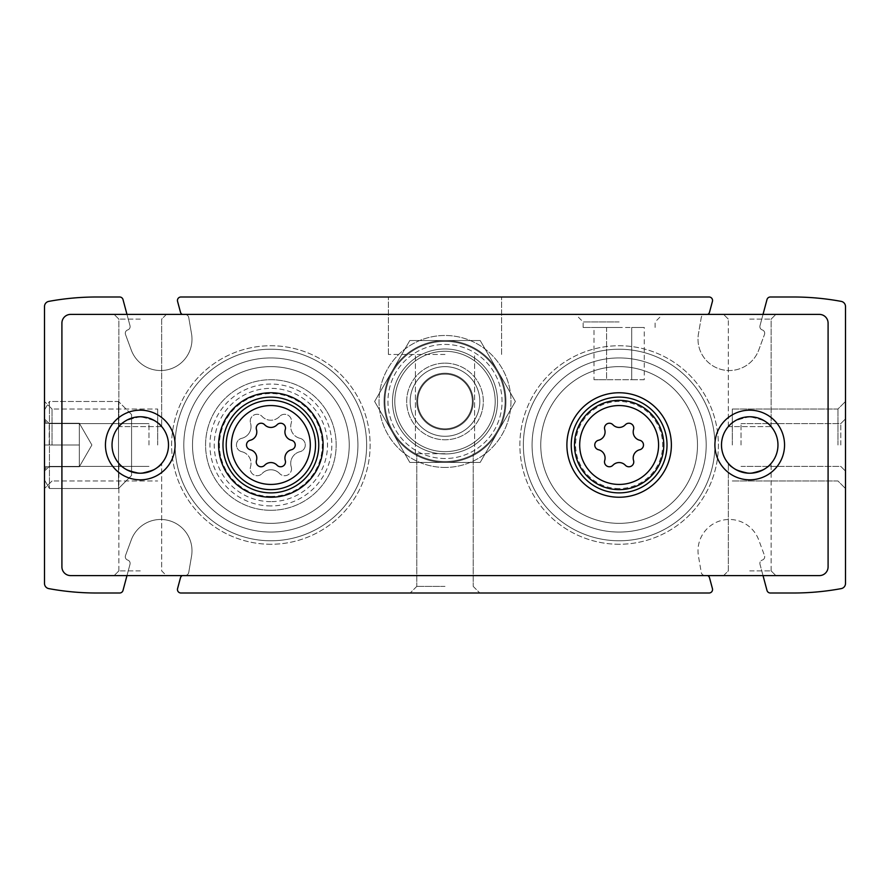 <?xml version="1.0" encoding="UTF-8"?>
<svg xmlns="http://www.w3.org/2000/svg" width="890" height="890" viewBox="0 0 890 890"><rect width="100%" height="100%" fill="white"/><g stroke="black" fill="none" stroke-linecap="round" stroke-linejoin="round"><path stroke-width="0.67" stroke-dasharray="4.45 3.34" d="M445 436.289A34.821 34.821 0 0 1 414.84 384.057A34.821 34.821 0 0 1 475.16 384.057A34.821 34.821 0 0 1 445 436.289A34.821 34.821 0 0 1 414.84 384.057A34.821 34.821 0 0 1 475.16 384.057A34.821 34.821 0 0 1 445 436.289M619.129 544.257A99.257 99.257 0 0 1 533.177 395.371A99.257 99.257 0 0 1 705.091 395.371A99.257 99.257 0 0 1 619.129 544.257A99.257 99.257 0 0 1 533.177 395.371A99.257 99.257 0 0 1 705.091 395.371A99.257 99.257 0 0 1 619.129 544.257M270.872 544.257A99.257 99.257 0 0 1 184.909 395.371A99.257 99.257 0 0 1 356.823 395.371A99.257 99.257 0 0 1 270.872 544.257A99.257 99.257 0 0 1 184.909 395.371A99.257 99.257 0 0 1 356.823 395.371A99.257 99.257 0 0 1 270.872 544.257M763.019 575.596L759.993 564.282A3.482 3.482 0 0 1 762.296 560.066A3.482 3.482 0 0 0 764.499 555.549A3.482 3.482 0 0 1 762.296 560.066A3.482 3.482 0 0 0 759.993 564.282L766.991 590.426A3.482 3.482 0 0 0 770.362 593.007L793.257 593.007A263.807 263.807 0 0 0 841.228 588.613A5.229 5.229 0 0 0 845.5 583.473L845.5 306.527A5.229 5.229 0 0 0 841.228 301.387A263.807 263.807 0 0 0 793.257 296.993L770.362 296.993A3.482 3.482 0 0 0 766.991 299.574L759.993 325.718A3.482 3.482 0 0 0 762.296 329.934A3.482 3.482 0 0 1 764.499 334.451A3.482 3.482 0 0 0 762.296 329.934A3.482 3.482 0 0 1 759.993 325.718L763.019 314.404M126.981 575.596L130.007 564.282A3.482 3.482 0 0 0 127.704 560.066A3.482 3.482 0 0 1 125.501 555.549L131.242 540.008A31.339 31.339 0 0 1 191.539 556.161L188.736 572.493A3.482 3.482 0 0 1 184.575 575.307A3.482 3.482 0 0 0 182.272 575.596L707.728 575.596A3.482 3.482 0 0 0 705.425 575.307A3.482 3.482 0 0 1 701.264 572.493L698.461 556.161A31.339 31.339 0 0 1 758.758 540.008L764.499 555.549L758.758 540.008A31.339 31.339 0 0 0 698.461 556.161L701.264 572.493A3.482 3.482 0 0 0 705.425 575.307A3.482 3.482 0 0 1 709.53 577.81L712.434 588.624A3.482 3.482 0 0 1 709.063 593.007L180.937 593.007A3.482 3.482 0 0 1 177.566 588.624L180.47 577.81A3.482 3.482 0 0 1 184.575 575.307A3.482 3.482 0 0 0 188.736 572.493L191.539 556.161A31.339 31.339 0 0 0 131.242 540.008L125.501 555.549A3.482 3.482 0 0 0 127.704 560.066A3.482 3.482 0 0 1 130.007 564.282L123.009 590.426A3.482 3.482 0 0 1 119.638 593.007L96.743 593.007A263.807 263.807 0 0 1 48.772 588.613A5.229 5.229 0 0 1 44.5 583.473L44.5 306.527A5.229 5.229 0 0 1 48.772 301.387A263.807 263.807 0 0 1 96.743 296.993L119.638 296.993A3.482 3.482 0 0 1 123.009 299.574L130.007 325.718A3.482 3.482 0 0 1 127.704 329.934A3.482 3.482 0 0 0 125.501 334.451L131.242 349.993A31.339 31.339 0 0 0 191.539 333.839L188.736 317.507A3.482 3.482 0 0 0 184.575 314.693A3.482 3.482 0 0 1 180.47 312.19L177.566 301.376A3.482 3.482 0 0 1 180.937 296.993L709.063 296.993A3.482 3.482 0 0 1 712.434 301.376L709.53 312.19A3.482 3.482 0 0 1 705.425 314.693A3.482 3.482 0 0 0 701.264 317.507L698.461 333.839A31.339 31.339 0 0 0 758.758 349.993L764.499 334.451L758.758 349.993A31.339 31.339 0 0 1 698.461 333.839L701.264 317.507A3.482 3.482 0 0 1 705.425 314.693A3.482 3.482 0 0 0 707.728 314.404L182.272 314.404A3.482 3.482 0 0 0 184.575 314.693A3.482 3.482 0 0 1 188.736 317.507L191.539 333.839A31.339 31.339 0 0 1 131.242 349.993L125.501 334.451A3.482 3.482 0 0 1 127.704 329.934A3.482 3.482 0 0 0 130.007 325.718L126.981 314.404M445 296.993L388.407 296.993L445 296.993M445 593.007L410.179 593.007L445 593.007M845.5 445L845.5 401.468L845.5 445M44.5 445L44.5 401.468L44.5 488.532L44.5 401.468L44.5 488.532L44.5 418.878L44.5 471.122L44.5 418.878L44.5 471.122L44.5 423.228L44.5 466.772L44.5 423.228L46.269 423.228L44.5 423.228L44.5 419.869L44.5 470.131L44.5 466.772L46.269 466.772L44.5 466.772L44.5 423.228L44.5 466.772L44.5 423.228L46.269 423.228L44.5 423.228L44.5 419.869L44.5 470.131L44.5 466.772L46.269 466.772L44.5 466.772L44.5 445L79.321 445L79.321 423.228L44.5 423.228L79.321 423.228L79.321 445L44.5 445L79.321 445L79.321 455.88L79.321 434.12L79.321 466.772L44.5 466.772L79.321 466.772L79.321 423.228L79.321 434.12L79.321 423.228L44.5 423.228L79.321 423.228L79.321 445L44.5 445M445 586.41L416.776 586.41L445 586.41M445 453.711L415.396 453.711L445 453.711M445 354.454L388.407 354.454L445 354.454M49.206 445L49.206 423.596L49.206 445M148.975 445L148.975 423.596L148.975 445M741.025 445L741.025 423.596L741.025 445M840.794 445L840.794 423.596L840.794 445M52.043 445L52.043 409.011L52.043 445M157.686 445L157.686 409.011L157.686 445M732.314 445L732.314 409.011L732.314 445M837.957 445L837.957 409.011L837.957 445M270.872 540.775A95.775 95.775 0 0 1 187.923 397.118A95.775 95.775 0 0 1 353.808 397.118A95.775 95.775 0 0 1 270.872 540.775A95.775 95.775 0 0 1 187.923 397.118A95.775 95.775 0 0 1 353.808 397.118A95.775 95.775 0 0 1 270.872 540.775A95.775 95.775 0 0 1 187.923 397.118A95.775 95.775 0 0 1 353.808 397.118A95.775 95.775 0 0 1 270.872 540.775A95.775 95.775 0 0 1 187.923 397.118A95.775 95.775 0 0 1 353.808 397.118A95.775 95.775 0 0 1 270.872 540.775M270.872 523.353A78.353 78.353 0 0 1 203.009 405.818A78.353 78.353 0 0 1 338.734 405.818A78.353 78.353 0 0 1 270.872 523.353A78.353 78.353 0 0 1 203.009 405.818A78.353 78.353 0 0 1 338.734 405.818A78.353 78.353 0 0 1 270.872 523.353A78.353 78.353 0 0 1 203.009 405.818A78.353 78.353 0 0 1 338.734 405.818A78.353 78.353 0 0 1 270.872 523.353A78.353 78.353 0 0 1 203.009 405.818A78.353 78.353 0 0 1 338.734 405.818A78.353 78.353 0 0 1 270.872 523.353M270.872 497.243A52.243 52.243 0 0 1 225.626 418.878A52.243 52.243 0 0 1 316.106 418.878A52.243 52.243 0 0 1 270.872 497.243A52.243 52.243 0 0 1 225.626 418.878A52.243 52.243 0 0 1 316.106 418.878A52.243 52.243 0 0 1 270.872 497.243A52.243 52.243 0 0 1 225.626 418.878A52.243 52.243 0 0 1 316.106 418.878A52.243 52.243 0 0 1 270.872 497.243A52.243 52.243 0 0 1 225.626 418.878A52.243 52.243 0 0 1 316.106 418.878A52.243 52.243 0 0 1 270.872 497.243A52.243 52.243 0 0 0 323.103 445A52.243 52.243 0 0 0 270.872 392.757A52.243 52.243 0 0 0 218.629 445A52.243 52.243 0 0 0 270.872 497.243A52.243 52.243 0 0 1 225.626 418.878A52.243 52.243 0 0 1 316.106 418.878A52.243 52.243 0 0 1 270.872 497.243A52.243 52.243 0 0 1 225.626 418.878A52.243 52.243 0 0 1 316.106 418.878A52.243 52.243 0 0 1 270.872 497.243A52.243 52.243 0 0 1 225.626 418.878A52.243 52.243 0 0 1 316.106 418.878A52.243 52.243 0 0 1 270.872 497.243A52.243 52.243 0 0 1 225.626 418.878A52.243 52.243 0 0 1 316.106 418.878A52.243 52.243 0 0 1 270.872 497.243M270.872 532.064A87.064 87.064 0 0 1 195.466 401.468A87.064 87.064 0 0 1 346.266 401.468A87.064 87.064 0 0 1 270.872 532.064A87.064 87.064 0 0 1 195.466 401.468A87.064 87.064 0 0 1 346.266 401.468A87.064 87.064 0 0 1 270.872 532.064A87.064 87.064 0 0 1 195.466 401.468A87.064 87.064 0 0 1 346.266 401.468A87.064 87.064 0 0 1 270.872 532.064A87.064 87.064 0 0 1 195.466 401.468A87.064 87.064 0 0 1 346.266 401.468A87.064 87.064 0 0 1 270.872 532.064M619.129 540.775A95.775 95.775 0 0 1 536.192 397.118A95.775 95.775 0 0 1 702.077 397.118A95.775 95.775 0 0 1 619.129 540.775A95.775 95.775 0 0 1 536.192 397.118A95.775 95.775 0 0 1 702.077 397.118A95.775 95.775 0 0 1 619.129 540.775A95.775 95.775 0 0 1 536.192 397.118A95.775 95.775 0 0 1 702.077 397.118A95.775 95.775 0 0 1 619.129 540.775A95.775 95.775 0 0 1 536.192 397.118A95.775 95.775 0 0 1 702.077 397.118A95.775 95.775 0 0 1 619.129 540.775M619.129 523.353A78.353 78.353 0 0 1 551.266 405.818A78.353 78.353 0 0 1 686.991 405.818A78.353 78.353 0 0 1 619.129 523.353A78.353 78.353 0 0 1 551.266 405.818A78.353 78.353 0 0 1 686.991 405.818A78.353 78.353 0 0 1 619.129 523.353A78.353 78.353 0 0 1 551.266 405.818A78.353 78.353 0 0 1 686.991 405.818A78.353 78.353 0 0 1 619.129 523.353A78.353 78.353 0 0 1 551.266 405.818A78.353 78.353 0 0 1 686.991 405.818A78.353 78.353 0 0 1 619.129 523.353M619.129 497.243A52.243 52.243 0 0 1 573.894 418.878A52.243 52.243 0 0 1 664.374 418.878A52.243 52.243 0 0 1 619.129 497.243A52.243 52.243 0 0 1 573.894 418.878A52.243 52.243 0 0 1 664.374 418.878A52.243 52.243 0 0 1 619.129 497.243A52.243 52.243 0 0 1 573.894 418.878A52.243 52.243 0 0 1 664.374 418.878A52.243 52.243 0 0 1 619.129 497.243A52.243 52.243 0 0 1 573.894 418.878A52.243 52.243 0 0 1 664.374 418.878A52.243 52.243 0 0 1 619.129 497.243A52.243 52.243 0 0 0 671.372 445A52.243 52.243 0 0 0 619.129 392.757A52.243 52.243 0 0 0 566.897 445A52.243 52.243 0 0 0 619.129 497.243A52.243 52.243 0 0 1 573.894 418.878A52.243 52.243 0 0 1 664.374 418.878A52.243 52.243 0 0 1 619.129 497.243A52.243 52.243 0 0 1 573.894 418.878A52.243 52.243 0 0 1 664.374 418.878A52.243 52.243 0 0 1 619.129 497.243A52.243 52.243 0 0 1 573.894 418.878A52.243 52.243 0 0 1 664.374 418.878A52.243 52.243 0 0 1 619.129 497.243A52.243 52.243 0 0 1 573.894 418.878A52.243 52.243 0 0 1 664.374 418.878A52.243 52.243 0 0 1 619.129 497.243A52.243 52.243 0 0 1 573.894 418.878A52.243 52.243 0 0 1 664.374 418.878A52.243 52.243 0 0 1 619.129 497.243A52.243 52.243 0 0 1 573.894 418.878A52.243 52.243 0 0 1 664.374 418.878A52.243 52.243 0 0 1 619.129 497.243M619.129 532.064A87.064 87.064 0 0 1 543.734 401.468A87.064 87.064 0 0 1 694.534 401.468A87.064 87.064 0 0 1 619.129 532.064A87.064 87.064 0 0 1 543.734 401.468A87.064 87.064 0 0 1 694.534 401.468A87.064 87.064 0 0 1 619.129 532.064A87.064 87.064 0 0 1 543.734 401.468A87.064 87.064 0 0 1 694.534 401.468A87.064 87.064 0 0 1 619.129 532.064A87.064 87.064 0 0 1 543.734 401.468A87.064 87.064 0 0 1 694.534 401.468A87.064 87.064 0 0 1 619.129 532.064M445 429.692A28.224 28.224 0 0 1 420.558 387.35A28.224 28.224 0 0 1 469.442 387.35A28.224 28.224 0 0 1 445 429.692A28.224 28.224 0 0 1 420.558 387.35A28.224 28.224 0 0 1 469.442 387.35A28.224 28.224 0 0 1 445 429.692A28.224 28.224 0 0 1 420.558 387.35A28.224 28.224 0 0 1 469.442 387.35A28.224 28.224 0 0 1 445 429.692A28.224 28.224 0 0 1 420.558 387.35A28.224 28.224 0 0 1 469.442 387.35A28.224 28.224 0 0 1 445 429.692M749.725 473.224A28.224 28.224 0 0 1 725.283 430.882A28.224 28.224 0 0 1 774.178 430.882A28.224 28.224 0 0 1 749.725 473.224C736.575 470.465 729.433 467.194 728.32 463.39C729.444 467.194 736.586 470.476 749.725 473.224A28.224 28.224 0 0 1 725.283 430.882A28.224 28.224 0 0 1 774.178 430.882A28.224 28.224 0 0 1 749.725 473.224C762.886 470.465 770.028 467.194 771.14 463.39C770.039 467.183 762.908 470.454 749.725 473.224C736.575 470.465 729.433 467.194 728.32 463.39C729.444 467.194 736.586 470.476 749.725 473.224C762.886 470.465 770.028 467.194 771.14 463.39C770.039 467.183 762.908 470.454 749.725 473.224A28.224 28.224 0 0 1 725.283 430.882A28.224 28.224 0 0 1 774.178 430.882A28.224 28.224 0 0 1 749.725 473.224M749.725 416.776C736.575 419.535 729.433 422.806 728.32 426.61L771.14 426.61C770.039 422.817 762.908 419.546 749.725 416.776C762.886 419.535 770.017 422.806 771.14 426.61L728.32 426.61C729.411 422.817 736.553 419.546 749.725 416.776M140.275 473.224A28.224 28.224 0 0 1 115.822 430.882A28.224 28.224 0 0 1 164.717 430.882A28.224 28.224 0 0 1 140.275 473.224C127.114 470.465 119.983 467.194 118.86 463.39C119.994 467.194 127.125 470.476 140.275 473.224A28.224 28.224 0 0 1 115.822 430.882A28.224 28.224 0 0 1 164.717 430.882A28.224 28.224 0 0 1 140.275 473.224C153.436 470.465 160.567 467.194 161.68 463.39C160.589 467.183 153.447 470.454 140.275 473.224C127.114 470.465 119.983 467.194 118.86 463.39C119.994 467.194 127.125 470.476 140.275 473.224C153.436 470.465 160.567 467.194 161.68 463.39C160.589 467.183 153.447 470.454 140.275 473.224A28.224 28.224 0 0 1 115.822 430.882A28.224 28.224 0 0 1 164.717 430.882A28.224 28.224 0 0 1 140.275 473.224M140.275 416.776C127.114 419.535 119.983 422.806 118.86 426.61L161.68 426.61C160.589 422.817 153.447 419.546 140.275 416.776C153.425 419.535 160.567 422.806 161.68 426.61L118.86 426.61C119.961 422.817 127.092 419.546 140.275 416.776M749.725 570.89L771.14 570.89L749.725 570.89M749.725 319.109L771.14 319.109L749.725 319.109M140.275 570.89L118.86 570.89L140.275 570.89M140.275 319.109L118.86 319.109L140.275 319.109M749.725 575.596L723.603 575.596L749.725 575.596M140.275 575.596L114.154 575.596L140.275 575.596M166.397 314.404L161.68 319.109L161.68 426.599L161.68 319.109L166.397 314.404L70.621 314.404A8.711 8.711 0 0 0 61.911 323.103L61.911 566.897A8.711 8.711 0 0 0 70.621 575.596L819.379 575.596A8.711 8.711 0 0 0 828.089 566.897L828.089 323.103A8.711 8.711 0 0 0 819.379 314.404L70.621 314.404A8.711 8.711 0 0 0 61.911 323.103L61.911 566.897A8.711 8.711 0 0 0 70.621 575.596L819.379 575.596A8.711 8.711 0 0 0 828.089 566.897L828.089 323.103A8.711 8.711 0 0 0 819.379 314.404L70.621 314.404A8.711 8.711 0 0 0 61.911 323.103L61.911 566.897A8.711 8.711 0 0 0 70.621 575.596L166.397 575.596L161.68 570.89L161.68 463.401L161.68 570.89L166.397 575.596M749.725 314.404L723.603 314.404L749.725 314.404M445 467.439A65.971 65.971 0 0 1 387.862 368.482A65.971 65.971 0 0 1 502.138 368.482A65.971 65.971 0 0 1 445 467.439A65.971 65.971 0 0 1 387.862 368.482A65.971 65.971 0 0 1 502.138 368.482A65.971 65.971 0 0 1 445 467.439M445 462.411A60.943 60.943 0 0 1 392.223 370.997A60.943 60.943 0 0 1 497.777 370.997A60.943 60.943 0 0 1 445 462.411A60.943 60.943 0 0 1 392.223 370.997A60.943 60.943 0 0 1 497.777 370.997A60.943 60.943 0 0 1 445 462.411A60.943 60.943 0 0 1 392.223 370.997A60.943 60.943 0 0 1 497.777 370.997A60.943 60.943 0 0 1 445 462.411A60.943 60.943 0 0 1 392.223 370.997A60.943 60.943 0 0 1 497.777 370.997A60.943 60.943 0 0 1 445 462.411L409.812 462.411L374.623 401.468L409.812 340.525L480.188 340.525L515.377 401.468L480.188 462.411L409.812 462.411L480.188 462.411L515.377 401.468L480.188 340.525L409.812 340.525L374.623 401.468L409.812 462.411L480.188 462.411L515.377 401.468L480.188 340.525L409.812 340.525L374.623 401.468L409.812 462.411L374.623 401.468L409.812 340.525L480.188 340.525L515.377 401.468L480.188 462.411L445 462.411A60.943 60.943 0 0 1 392.223 370.997A60.943 60.943 0 0 1 497.777 370.997A60.943 60.943 0 0 1 445 462.411L480.188 462.411L515.377 401.468L480.188 340.525L409.812 340.525L374.623 401.468L409.812 462.411L480.188 462.411L409.812 462.411L374.623 401.468L409.812 340.525L480.188 340.525L515.377 401.468L480.188 462.411L409.812 462.411L374.623 401.468L409.812 340.525L480.188 340.525L515.377 401.468L480.188 462.411L515.377 401.468L480.188 340.525L409.812 340.525L374.623 401.468L409.812 462.411L445 462.411A60.943 60.943 0 0 0 497.777 370.997A60.943 60.943 0 0 0 392.223 370.997A60.943 60.943 0 0 0 445 462.411M277.079 465.236A8.533 8.533 0 0 0 264.664 465.236A4.873 4.873 0 0 1 256.442 460.497A8.533 8.533 0 0 0 250.246 449.739A4.873 4.873 0 0 1 250.246 440.261A8.533 8.533 0 0 0 256.442 429.503A4.873 4.873 0 0 1 264.664 424.764A8.533 8.533 0 0 0 277.079 424.764A4.873 4.873 0 0 1 285.29 429.503A8.533 8.533 0 0 0 291.497 440.261A4.873 4.873 0 0 1 291.497 449.739A8.533 8.533 0 0 0 285.29 460.497A4.873 4.873 0 0 1 277.079 465.236M625.336 465.236A8.533 8.533 0 0 0 612.921 465.236A4.873 4.873 0 0 1 604.71 460.497A8.533 8.533 0 0 0 598.503 449.739A4.873 4.873 0 0 1 598.503 440.261A8.533 8.533 0 0 0 604.71 429.503A4.873 4.873 0 0 1 612.921 424.764A8.533 8.533 0 0 0 625.336 424.764A4.873 4.873 0 0 1 633.558 429.503A8.533 8.533 0 0 0 639.754 440.261A4.873 4.873 0 0 1 639.754 449.739A8.533 8.533 0 0 0 633.558 460.497A4.873 4.873 0 0 1 625.336 465.236M723.603 575.596L728.32 570.89L728.32 463.39L728.32 570.89L723.603 575.596L819.379 575.596A8.711 8.711 0 0 0 828.089 566.897L828.089 323.103A8.711 8.711 0 0 0 819.379 314.404L723.603 314.404L728.32 319.109L723.603 314.404M619.129 314.404L575.596 314.404L619.129 314.404M270.872 510.304A65.304 65.304 0 0 1 214.323 412.348A65.304 65.304 0 0 1 327.42 412.348A65.304 65.304 0 0 1 270.872 510.304A65.304 65.304 0 0 1 214.323 412.348A65.304 65.304 0 0 1 327.42 412.348A65.304 65.304 0 0 1 270.872 510.304M749.725 479.821A34.821 34.821 0 0 1 719.565 427.589A34.821 34.821 0 0 1 779.885 427.589A34.821 34.821 0 0 1 749.725 479.821M140.275 479.821A34.821 34.821 0 0 1 110.115 427.589A34.821 34.821 0 0 1 170.435 427.589A34.821 34.821 0 0 1 140.275 479.821M241.768 451.697A12.037 12.037 0 0 1 250.524 466.849A6.875 6.875 0 0 0 262.116 473.547A6.875 6.875 0 0 1 250.524 466.849A12.037 12.037 0 0 0 241.768 451.697A6.875 6.875 0 0 1 241.768 438.303A6.875 6.875 0 0 0 241.768 451.697M262.116 473.547A12.037 12.037 0 0 1 279.627 473.547A12.037 12.037 0 0 0 262.116 473.547M291.219 466.849A6.875 6.875 0 0 1 279.627 473.547A6.875 6.875 0 0 0 291.219 466.849A12.037 12.037 0 0 1 299.974 451.697A6.875 6.875 0 0 0 299.974 438.303A6.875 6.875 0 0 1 299.974 451.697A12.037 12.037 0 0 0 291.219 466.849M299.974 438.303A12.037 12.037 0 0 1 291.219 423.151A6.875 6.875 0 0 0 279.627 416.453A6.875 6.875 0 0 1 291.219 423.151A12.037 12.037 0 0 0 299.974 438.303M279.627 416.453A12.037 12.037 0 0 1 262.116 416.453A6.875 6.875 0 0 0 250.524 423.151A6.875 6.875 0 0 1 262.116 416.453A12.037 12.037 0 0 0 279.627 416.453M250.524 423.151A12.037 12.037 0 0 1 241.768 438.303A12.037 12.037 0 0 0 250.524 423.151M270.872 505.943A60.943 60.943 0 0 1 218.095 414.529A60.943 60.943 0 0 1 323.649 414.529A60.943 60.943 0 0 1 270.872 505.943M619.129 488.532A43.532 43.532 0 0 1 581.426 423.228A43.532 43.532 0 0 1 656.831 423.228A43.532 43.532 0 0 1 619.129 488.532M619.129 327.464L583.139 327.464L619.129 327.464M644.26 379.696L606.568 379.696L606.568 327.464L631.7 327.464L593.997 327.464L606.568 327.464L606.568 379.696L631.7 379.696L631.7 327.464L644.26 327.464L631.7 327.464L631.7 379.696L644.26 379.696L644.26 327.464M619.129 321.946L583.139 321.946L619.129 321.946M593.997 379.696L606.568 379.696L593.997 379.696L593.997 327.464M505.075 401.468A60.075 60.075 0 0 0 414.963 349.436A60.075 60.075 0 0 0 414.963 453.488A60.075 60.075 0 0 0 505.075 401.468A60.075 60.075 0 0 0 414.963 349.436A60.075 60.075 0 0 0 414.963 453.488A60.075 60.075 0 0 0 505.075 401.468M479.821 401.468A34.821 34.821 0 0 0 427.589 371.308A34.821 34.821 0 0 0 427.589 431.628A34.821 34.821 0 0 0 479.821 401.468A34.821 34.821 0 0 0 427.589 371.308A34.821 34.821 0 0 0 427.589 431.628A34.821 34.821 0 0 0 479.821 401.468M473.224 401.468A28.224 28.224 0 0 0 430.882 377.026A28.224 28.224 0 0 0 430.882 425.909A28.224 28.224 0 0 0 473.224 401.468A28.224 28.224 0 0 0 430.882 377.026A28.224 28.224 0 0 0 430.882 425.909A28.224 28.224 0 0 0 473.224 401.468M445 348.969A52.499 52.499 0 0 1 490.468 427.723A52.499 52.499 0 0 1 399.532 427.723A52.499 52.499 0 0 1 445 348.969A52.499 52.499 0 0 1 490.468 427.723A52.499 52.499 0 0 1 399.532 427.723A52.499 52.499 0 0 1 445 348.969A52.499 52.499 0 0 0 399.532 427.723A52.499 52.499 0 0 0 490.468 427.723A52.499 52.499 0 0 0 445 348.969A52.499 52.499 0 0 0 399.532 427.723A52.499 52.499 0 0 0 490.468 427.723A52.499 52.499 0 0 0 445 348.969M445 366.647A34.821 34.821 0 0 1 475.16 418.878A34.821 34.821 0 0 1 414.84 418.878A34.821 34.821 0 0 1 445 366.647A34.821 34.821 0 0 1 475.16 418.878A34.821 34.821 0 0 1 414.84 418.878A34.821 34.821 0 0 1 445 366.647A34.821 34.821 0 0 0 414.84 418.878A34.821 34.821 0 0 0 475.16 418.878A34.821 34.821 0 0 0 445 366.647A34.821 34.821 0 0 0 414.84 418.878A34.821 34.821 0 0 0 475.16 418.878A34.821 34.821 0 0 0 445 366.647M445 374.123A27.345 27.345 0 0 1 468.685 415.141A27.345 27.345 0 0 1 421.315 415.141A27.345 27.345 0 0 1 445 374.123A27.345 27.345 0 0 0 421.315 415.141A27.345 27.345 0 0 0 468.685 415.141A27.345 27.345 0 0 0 445 374.123M384.925 401.468A60.075 60.075 0 0 1 475.038 349.436A60.075 60.075 0 0 1 475.038 453.488A60.075 60.075 0 0 1 384.925 401.468A60.075 60.075 0 0 1 475.038 349.436A60.075 60.075 0 0 1 475.038 453.488A60.075 60.075 0 0 1 384.925 401.468M410.179 401.468A34.821 34.821 0 0 1 462.411 371.308A34.821 34.821 0 0 1 462.411 431.628A34.821 34.821 0 0 1 410.179 401.468A34.821 34.821 0 0 1 462.411 371.308A34.821 34.821 0 0 1 462.411 431.628A34.821 34.821 0 0 1 410.179 401.468M416.776 401.468A28.224 28.224 0 0 1 459.118 377.026A28.224 28.224 0 0 1 459.118 425.909A28.224 28.224 0 0 1 416.776 401.468A28.224 28.224 0 0 1 459.118 377.026A28.224 28.224 0 0 1 459.118 425.909A28.224 28.224 0 0 1 416.776 401.468M44.5 410.012L44.5 479.988L44.5 410.012L49.428 401.468L49.428 488.532L49.428 401.468L118.504 401.468L118.504 488.532L118.504 401.468L118.504 488.532L118.504 401.468L131.564 414.529L131.564 475.471L131.564 414.529L131.564 475.471L131.564 414.529L118.504 401.468L49.428 401.468L49.428 488.532L49.428 401.468L44.5 410.012L44.5 479.988L44.5 410.012M79.321 466.772L44.5 466.772L79.321 466.772L79.321 445L79.321 466.772L79.321 455.88L79.321 466.772L91.892 445L79.321 423.228L79.321 455.88L79.321 423.228L91.892 445L79.321 466.772M445 458.517A57.049 57.049 0 0 1 395.594 372.943A57.049 57.049 0 0 1 494.406 372.943A57.049 57.049 0 0 1 445 458.517A57.049 57.049 0 0 1 395.594 372.943A57.049 57.049 0 0 1 494.406 372.943A57.049 57.049 0 0 1 445 458.517M445 451.653A50.185 50.185 0 0 1 401.535 376.37A50.185 50.185 0 0 1 488.465 376.37A50.185 50.185 0 0 1 445 451.653A50.185 50.185 0 0 1 401.535 376.37A50.185 50.185 0 0 1 488.465 376.37A50.185 50.185 0 0 1 445 451.653M270.872 496.431A51.431 51.431 0 0 1 226.327 419.279A51.431 51.431 0 0 1 315.416 419.279A51.431 51.431 0 0 1 270.872 496.431M270.872 501.637A56.637 56.637 0 0 1 221.821 416.676A56.637 56.637 0 0 1 319.922 416.676A56.637 56.637 0 0 1 270.872 501.637M445 363.153A38.303 38.303 0 0 1 478.175 420.625A38.303 38.303 0 0 1 411.825 420.625A38.303 38.303 0 0 1 445 363.153A38.303 38.303 0 0 0 411.825 420.625A38.303 38.303 0 0 0 478.175 420.625A38.303 38.303 0 0 0 445 363.153M416.776 586.41L410.179 593.007L416.776 586.41L416.776 453.711L416.776 586.41M473.224 586.41L479.821 593.007L473.224 586.41L473.224 453.711L473.224 586.41M474.604 453.711L474.604 354.454L474.604 453.711M415.396 453.711L415.396 354.454L415.396 453.711M501.593 354.454L501.593 296.993L501.593 354.454M388.407 354.454L388.407 296.993L388.407 354.454M49.206 423.596L44.5 418.878L49.206 423.596L148.975 423.596L49.206 423.596M49.206 466.405L44.5 471.122L49.206 466.405L148.975 466.405L49.206 466.405M741.025 466.405L840.794 466.405L845.5 471.122L840.794 466.405L741.025 466.405M741.025 423.596L840.794 423.596L845.5 418.878L840.794 423.596L741.025 423.596M52.043 409.011L44.5 401.468L52.043 409.011L157.686 409.011L52.043 409.011M52.043 480.989L44.5 488.532L52.043 480.989L157.686 480.989L52.043 480.989M732.314 480.989L837.957 480.989L845.5 488.532L837.957 480.989L732.314 480.989M732.314 409.011L837.957 409.011L845.5 401.468L837.957 409.011L732.314 409.011M771.14 570.89L771.14 463.401L771.14 570.89L775.846 575.596L771.14 570.89M771.14 426.599L771.14 319.109L775.846 314.404L771.14 319.109L771.14 426.599M728.32 426.599L728.32 319.109L728.32 426.599M118.86 570.89L118.86 463.401L118.86 570.89L114.154 575.596L118.86 570.89M118.86 426.599L118.86 319.109L114.154 314.404L118.86 319.109L118.86 426.599M655.118 327.464L655.118 321.946L662.661 314.404M583.139 327.464L583.139 321.946L575.596 314.404M46.402 423.162L44.5 419.869L46.402 423.162M46.402 466.838L44.5 470.131L46.402 466.838M44.5 479.988L49.428 488.532L118.504 488.532L131.564 475.471L118.504 488.532L49.428 488.532L44.5 479.988"/><path stroke-width="1.33" d="M763.019 314.404L766.991 299.574A3.482 3.482 0 0 1 770.362 296.993L793.257 296.993A263.807 263.807 0 0 1 841.228 301.387A5.229 5.229 0 0 1 845.5 306.527L845.5 583.473A5.229 5.229 0 0 1 841.228 588.613A263.807 263.807 0 0 1 793.257 593.007L770.362 593.007A3.482 3.482 0 0 1 766.991 590.426L763.019 575.596M723.603 314.404L707.728 314.404A3.482 3.482 0 0 0 709.53 312.19L712.434 301.376A3.482 3.482 0 0 0 709.063 296.993L180.937 296.993A3.482 3.482 0 0 0 177.566 301.376L180.47 312.19A3.482 3.482 0 0 0 182.272 314.404L166.397 314.404M126.981 575.596L123.009 590.426A3.482 3.482 0 0 1 119.638 593.007L96.743 593.007A263.807 263.807 0 0 1 48.772 588.613A5.229 5.229 0 0 1 44.5 583.473L44.5 306.527A5.229 5.229 0 0 1 48.772 301.387A263.807 263.807 0 0 1 96.743 296.993L119.638 296.993A3.482 3.482 0 0 1 123.009 299.574L126.981 314.404M166.397 575.596L182.272 575.596A3.482 3.482 0 0 0 180.47 577.81L177.566 588.624A3.482 3.482 0 0 0 180.937 593.007L709.063 593.007A3.482 3.482 0 0 0 712.434 588.624L709.53 577.81A3.482 3.482 0 0 0 707.728 575.596L723.603 575.596M604.71 460.497A8.533 8.533 0 0 0 598.503 449.739A4.873 4.873 0 0 1 598.503 440.261A8.533 8.533 0 0 0 604.71 429.503A4.873 4.873 0 0 1 612.921 424.764A8.533 8.533 0 0 0 625.336 424.764A4.873 4.873 0 0 1 633.558 429.503A8.533 8.533 0 0 0 639.754 440.261A4.873 4.873 0 0 1 639.754 449.739A8.533 8.533 0 0 0 633.558 460.497A4.873 4.873 0 0 1 625.336 465.236A8.533 8.533 0 0 0 612.921 465.236A4.873 4.873 0 0 1 604.71 460.497M256.442 460.497A8.533 8.533 0 0 0 250.246 449.739A4.873 4.873 0 0 1 250.246 440.261A8.533 8.533 0 0 0 256.442 429.503A4.873 4.873 0 0 1 264.664 424.764A8.533 8.533 0 0 0 277.079 424.764A4.873 4.873 0 0 1 285.29 429.503A8.533 8.533 0 0 0 291.497 440.261A4.873 4.873 0 0 1 291.497 449.739A8.533 8.533 0 0 0 285.29 460.497A4.873 4.873 0 0 1 277.079 465.236A8.533 8.533 0 0 0 264.664 465.236A4.873 4.873 0 0 1 256.442 460.497M70.621 575.596L819.379 575.596A8.711 8.711 0 0 0 828.089 566.897L828.089 323.103A8.711 8.711 0 0 0 819.379 314.404L70.621 314.404A8.711 8.711 0 0 0 61.911 323.103L61.911 566.897A8.711 8.711 0 0 0 70.621 575.596M619.129 497.243A52.243 52.243 0 0 1 573.894 418.878A52.243 52.243 0 0 1 664.374 418.878A52.243 52.243 0 0 1 619.129 497.243M270.872 497.243A52.243 52.243 0 0 1 225.626 418.878A52.243 52.243 0 0 1 316.106 418.878A52.243 52.243 0 0 1 270.872 497.243M749.725 479.821A34.821 34.821 0 0 1 719.565 427.589A34.821 34.821 0 0 1 779.885 427.589A34.821 34.821 0 0 1 749.725 479.821M140.275 479.821A34.821 34.821 0 0 1 110.115 427.589A34.821 34.821 0 0 1 170.435 427.589A34.821 34.821 0 0 1 140.275 479.821M140.275 473.224A28.224 28.224 0 0 1 115.822 430.882A28.224 28.224 0 0 1 164.717 430.882A28.224 28.224 0 0 1 140.275 473.224M749.725 473.224A28.224 28.224 0 0 1 725.283 430.882A28.224 28.224 0 0 1 774.178 430.882A28.224 28.224 0 0 1 749.725 473.224M270.872 492.882A47.882 47.882 0 0 1 229.398 421.059A47.882 47.882 0 0 1 312.346 421.059A47.882 47.882 0 0 1 270.872 492.882M619.129 492.882A47.882 47.882 0 0 1 577.654 421.059A47.882 47.882 0 0 1 660.602 421.059A47.882 47.882 0 0 1 619.129 492.882M619.129 484.438A39.438 39.438 0 0 1 584.975 425.275A39.438 39.438 0 0 1 653.293 425.275A39.438 39.438 0 0 1 619.129 484.438M270.872 484.438A39.438 39.438 0 0 1 236.707 425.275A39.438 39.438 0 0 1 305.025 425.275A39.438 39.438 0 0 1 270.872 484.438M270.872 489.645A44.645 44.645 0 0 1 232.201 422.672A44.645 44.645 0 0 1 309.531 422.672A44.645 44.645 0 0 1 270.872 489.645M619.129 489.645A44.645 44.645 0 0 1 580.469 422.672A44.645 44.645 0 0 1 657.799 422.672A44.645 44.645 0 0 1 619.129 489.645"/></g></svg>
